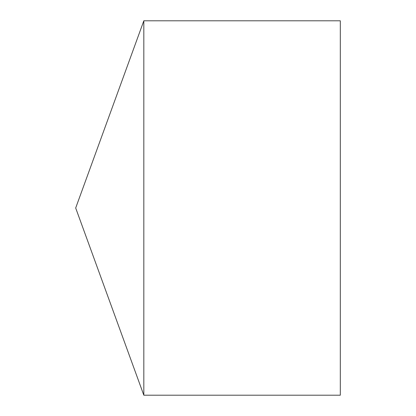 <?xml version="1.0" encoding="UTF-8"?>
<svg xmlns="http://www.w3.org/2000/svg" width="416" height="416" viewBox="0 0 416 416"><rect width="100%" height="100%" fill="white"/><g stroke="black" fill="none" stroke-linecap="round" stroke-linejoin="round"><path stroke-width="0.62" d="M75.686 208L143.822 395.2L143.822 20.8L75.686 208L143.822 395.2L340.314 395.2L340.314 20.8L143.822 20.8M340.314 395.2L143.822 395.2"/></g></svg>
